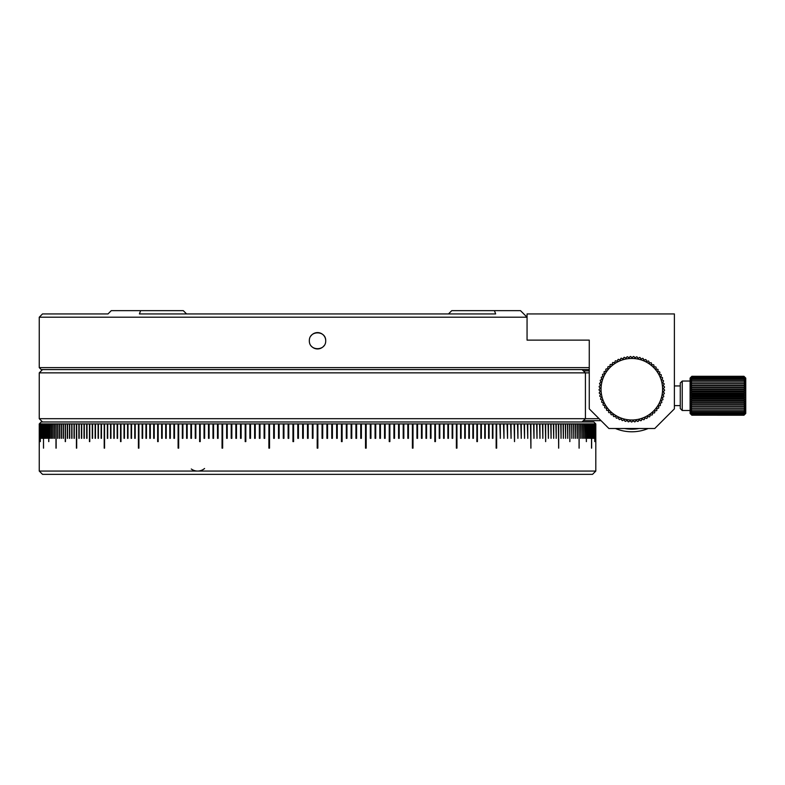 <?xml version="1.0" encoding="UTF-8"?>
<svg xmlns="http://www.w3.org/2000/svg" width="785" height="785" viewBox="0 0 785 785"><rect width="100%" height="100%" fill="white"/><g stroke="black" fill="none" stroke-linecap="round" stroke-linejoin="round"><path stroke-width="1.18" d="M589.26 369.588L41.212 369.588L39.25 367.615L589.26 367.615M582.028 369.588L585.424 372.855L39.25 372.855L39.25 418.69L585.424 418.69L582.028 421.967M589.26 372.855L585.424 372.855L585.424 418.69L599.083 418.69M448.48 313.931L451.758 310.654L520.504 310.654L527.059 317.199L527.059 313.931L674.384 313.931L674.384 408.867L654.739 428.512L608.905 428.512L589.26 408.867L589.26 340.121L527.059 340.121L527.059 317.199L39.25 317.199L39.25 367.615M309.339 340.768C309.045 351.307 326.01 351.317 325.716 340.768C326.02 330.25 309.054 330.23 309.339 340.768M325.716 340.768A8.184 8.184 0 0 0 310.899 335.98M39.319 423.861L41.212 421.967L593.843 421.967L595.805 423.929L595.805 448.156L595.805 423.929L595.766 438.334L595.756 423.929L595.648 438.334L595.629 423.929L595.442 438.334L595.413 423.929L595.148 438.334L594.775 423.929L594.775 441.612L594.716 423.929L594.314 438.334L594.245 423.929L593.774 438.334L593.695 423.929L593.146 423.929L593.146 438.334L593.058 423.929L592.43 423.929L592.43 438.334L592.332 423.929L591.635 423.929L591.635 448.156L591.527 423.929L590.752 423.929L590.752 438.334L590.634 423.929L589.79 423.929L589.79 438.334L589.663 423.929L588.75 423.929L588.75 438.334L588.603 423.929L587.622 423.929L587.622 438.334L587.465 423.929L586.405 423.929L586.405 441.612L586.238 423.929L585.119 423.929L585.119 438.334L584.933 423.929L583.746 423.929L583.746 438.334L583.549 423.929L582.284 423.929L582.284 438.334L582.087 423.929L580.753 423.929L580.753 438.334L580.537 423.929L579.134 423.929L579.134 448.156L578.908 423.929L577.436 423.929L577.436 438.334L577.211 423.929L575.67 423.929L575.67 438.334L575.425 423.929L573.815 423.929L573.815 438.334L573.56 423.929L571.882 423.929L571.882 438.334L571.617 423.929L569.871 423.929L569.871 441.612L569.596 423.929L567.79 423.929L567.79 438.334L567.496 423.929L565.622 423.929L565.622 438.334L565.328 423.929L563.385 423.929L563.385 438.334L563.081 423.929L561.079 423.929L561.079 438.334L560.755 423.929L558.684 423.929L558.684 448.156L558.361 423.929L556.231 423.929L556.231 438.334L555.888 423.929L553.7 423.929L553.7 438.334L553.346 423.929L551.09 423.929L551.09 438.334L550.736 423.929L548.411 423.929L548.411 438.334L548.048 423.929L545.673 423.929L545.673 441.612L545.29 423.929L542.857 423.929L542.857 438.334L542.464 423.929L539.972 423.929L539.972 438.334L539.57 423.929L537.018 423.929L537.018 438.334L536.616 423.929L533.996 423.929L533.996 438.334L533.584 423.929L530.915 423.929L530.915 448.156L530.493 423.929L527.765 423.929L527.765 438.334L527.334 423.929L524.547 423.929L524.547 438.334L524.115 423.929L521.269 423.929L521.269 438.334L520.828 423.929L517.933 423.929L517.933 438.334L517.482 423.929L514.528 423.929L514.528 441.612L514.067 423.929L511.074 423.929L511.074 438.334L510.603 423.929L507.552 423.929L507.552 438.334L507.071 423.929L503.98 423.929L503.98 438.334L503.489 423.929L500.339 423.929L500.339 438.334L499.849 423.929L496.65 423.929L496.65 448.156L496.149 448.156L496.149 423.929L492.911 423.929L492.911 438.334L492.401 438.334L492.401 423.929L489.114 423.929L489.114 438.334L488.594 438.334L488.594 423.929L485.258 423.929L485.258 438.334L484.737 438.334L484.737 423.929L481.362 423.929L481.362 438.334L480.832 438.334L480.832 423.929L477.408 423.929L477.408 441.612L476.878 441.612L476.878 423.929L473.414 423.929L473.414 438.334L472.864 438.334L472.864 423.929L469.361 423.929L469.361 438.334L468.812 438.334L468.812 423.929L465.269 423.929L465.269 438.334L464.72 438.334L464.72 423.929L461.129 423.929L461.129 438.334L460.569 438.334L460.569 423.929L456.948 423.929L456.948 448.156L456.379 448.156L456.379 423.929L452.729 423.929L452.729 438.334L452.15 438.334L452.15 423.929L448.461 423.929L448.461 438.334L447.882 438.334L447.882 423.929L444.153 423.929L444.153 438.334L443.574 438.334L443.574 423.929L439.816 423.929L439.816 438.334L439.227 438.334L439.227 423.929L435.43 423.929L435.43 441.612L434.841 441.612L434.841 423.929L431.014 423.929L431.014 438.334L430.415 438.334L430.415 423.929L426.559 423.929L426.559 438.334L425.961 438.334L425.961 423.929L422.075 423.929L422.075 438.334L421.466 438.334L421.466 423.929L417.561 423.929L417.561 438.334L416.953 438.334L416.953 423.929L413.008 423.929L413.008 448.156L412.4 448.156L412.4 423.929L408.435 423.929L408.435 438.334L407.817 438.334L407.817 423.929L403.833 423.929L403.833 438.334L403.205 438.334L403.205 423.929L399.202 423.929L399.202 438.334L398.574 438.334L398.574 423.929L394.551 423.929L394.551 438.334L393.913 438.334L393.913 423.929L389.87 423.929L389.87 441.612L389.232 441.612L389.232 423.929L385.17 423.929L385.17 438.334L384.532 438.334L384.532 423.929L380.45 423.929L380.45 438.334L379.812 438.334L379.812 423.929L375.711 423.929L375.711 438.334L375.063 438.334L375.063 423.929L370.952 423.929L370.952 438.334L370.304 438.334L370.304 423.929L366.173 423.929L366.173 448.156L365.525 448.156L365.525 423.929L361.385 423.929L361.385 438.334L360.737 438.334L360.737 423.929L356.586 423.929L356.586 438.334L355.929 438.334L355.929 423.929L351.768 423.929L351.768 438.334L351.121 438.334L351.121 423.929L346.941 423.929L346.941 438.334L346.293 438.334L346.293 423.929L342.113 423.929L342.113 441.612L341.455 441.612L341.455 423.929L337.265 423.929L337.265 438.334L336.618 438.334L336.618 423.929L332.418 423.929L332.418 438.334L331.761 438.334L331.761 423.929L327.571 423.929L327.571 438.334L326.913 438.334L326.913 423.929L322.713 423.929L322.713 438.334L322.056 438.334L322.056 423.929L317.856 423.929L317.856 448.156L317.199 448.156L317.199 423.929L312.999 423.929L312.999 438.334L312.342 438.334L312.342 423.929L308.142 423.929L308.142 438.334L307.494 438.334L307.494 423.929L303.295 423.929L303.295 438.334L302.637 438.334L302.637 423.929L298.447 423.929L298.447 438.334L297.79 438.334L297.79 423.929L293.6 423.929L293.6 441.612L292.952 441.612L292.952 423.929L288.762 423.929L288.762 438.334L288.115 438.334L288.115 423.929L283.944 423.929L283.944 438.334L283.287 438.334L283.287 423.929L279.126 423.929L279.126 438.334L278.479 438.334L278.479 423.929L274.318 423.929L274.318 438.334L273.671 438.334L273.671 423.929L269.53 423.929L269.53 448.156L268.882 448.156L268.882 423.929L264.751 423.929L264.751 438.334L264.113 438.334L264.113 423.929L259.992 423.929L259.992 438.334L259.354 438.334L259.354 423.929L255.253 423.929L255.253 438.334L254.615 438.334L254.615 423.929L250.523 423.929L250.523 438.334L249.885 438.334L249.885 423.929L245.823 423.929L245.823 441.612L245.185 441.612L245.185 423.929L241.142 423.929L241.142 438.334L240.514 438.334L240.514 423.929L236.481 423.929L236.481 438.334L235.853 438.334L235.853 423.929L231.85 423.929L231.85 438.334L231.222 438.334L231.222 423.929L227.238 423.929L227.238 438.334L226.62 438.334L226.62 423.929L222.655 423.929L222.655 448.156L222.047 448.156L222.047 423.929L218.112 423.929L218.112 438.334L217.494 438.334L217.494 423.929L213.589 423.929L213.589 438.334L212.98 438.334L212.98 423.929L209.095 423.929L209.095 438.334L208.496 438.334L208.496 423.929L204.64 423.929L204.64 438.334L204.041 438.334L204.041 423.929L200.224 423.929L200.224 441.612L199.625 441.612L199.625 423.929L195.838 423.929L195.838 438.334L195.249 438.334L195.249 423.929L191.481 423.929L191.481 438.334L190.902 438.334L190.902 423.929L187.173 423.929L187.173 438.334L186.594 438.334L186.594 423.929L182.905 423.929L182.905 438.334L182.326 438.334L182.326 423.929L178.676 423.929L178.676 448.156L178.107 448.156L178.107 423.929L174.486 423.929L174.486 438.334L173.927 438.334L173.927 423.929L170.345 423.929L170.345 438.334L169.786 438.334L169.786 423.929L166.243 423.929L166.243 438.334L165.694 438.334L165.694 423.929L162.191 423.929L162.191 438.334L161.641 438.334L161.641 423.929L158.187 423.929L158.187 441.612L157.648 441.612L157.648 423.929L154.223 423.929L154.223 438.334L153.693 438.334L153.693 423.929L150.318 423.929L150.318 438.334L149.798 438.334L149.798 423.929L146.461 423.929L146.461 438.334L145.941 438.334L145.941 423.929L142.654 423.929L142.654 438.334L142.144 438.334L142.144 423.929L138.906 423.929L138.906 448.156L138.405 448.156L138.405 423.929L135.206 423.929L135.206 438.334L134.716 423.929L131.566 423.929L131.566 438.334L131.085 423.929L127.984 423.929L127.984 438.334L127.504 423.929L124.452 423.929L124.452 438.334L123.981 423.929L120.988 423.929L120.988 441.612L120.527 423.929L117.583 423.929L117.583 438.334L117.122 423.929L114.227 423.929L114.227 438.334L113.786 423.929L110.95 423.929L110.95 438.334L110.508 423.929L107.722 423.929L107.722 438.334L107.29 423.929L104.562 423.929L104.562 448.156L104.14 423.929L101.471 423.929L101.471 438.334L101.059 423.929L98.439 423.929L98.439 438.334L98.037 423.929L95.485 423.929L95.485 438.334L95.093 423.929L92.591 423.929L92.591 438.334L92.208 423.929L89.765 423.929L89.765 441.612L89.392 423.929L87.007 423.929L87.007 438.334L86.644 423.929L84.319 423.929L84.319 438.334L83.966 423.929L81.709 423.929L81.709 438.334L81.365 423.929L79.167 423.929L79.167 438.334L78.834 423.929L76.694 423.929L76.694 448.156L76.371 423.929L74.3 423.929L74.3 438.334L73.986 423.929L71.975 423.929L71.975 438.334L71.671 423.929L69.728 423.929L69.728 438.334L69.433 423.929L67.559 423.929L67.559 438.334L67.275 423.929L65.459 423.929L65.459 441.612L65.184 423.929L63.438 423.929L63.438 438.334L63.173 423.929L61.505 423.929L61.505 438.334L61.24 423.929L59.64 423.929L59.64 438.334L59.395 423.929L57.855 423.929L57.855 438.334L57.619 423.929L56.147 423.929L56.147 448.156L55.921 423.929L54.518 423.929L54.518 438.334L54.302 423.929L52.968 423.929L52.968 438.334L52.772 423.929L51.506 423.929L51.506 438.334L51.31 423.929L50.122 423.929L50.122 438.334L49.936 423.929L48.817 423.929L48.817 441.612L48.65 423.929L47.591 423.929L47.591 438.334L47.434 423.929L46.452 423.929L46.452 438.334L46.305 423.929L45.402 423.929L45.402 438.334L45.265 423.929L44.421 423.929L44.421 438.334L44.303 423.929L43.538 423.929L43.489 448.156L43.538 423.929M39.407 423.929L39.25 448.156L39.25 423.929M39.613 423.929L39.652 438.334L39.427 423.929M39.907 423.929L39.947 438.334L39.652 423.929M40.28 423.929L40.339 441.612L39.947 423.929M40.742 423.929L40.81 438.334L40.339 423.929M41.281 423.929L41.36 438.334L40.81 423.929M41.909 423.929L42.007 438.334L41.909 423.929L41.36 423.929M42.625 423.929L42.724 438.334L42.625 423.929L42.007 423.929M43.538 448.156L43.42 423.929L42.724 423.929M134.716 423.929L135.206 423.929M138.405 423.929L138.906 423.929M142.144 423.929L142.654 423.929M145.941 423.929L146.461 423.929M149.798 423.929L150.318 423.929M153.693 423.929L154.223 423.929M157.648 423.929L158.187 423.929M161.641 423.929L162.191 423.929M165.694 423.929L166.243 423.929M169.786 423.929L170.345 423.929M173.927 423.929L174.486 423.929M178.107 423.929L178.676 423.929M182.326 423.929L182.905 423.929M186.594 423.929L187.173 423.929M190.902 423.929L191.481 423.929M195.249 423.929L195.838 423.929M199.625 423.929L200.224 423.929M204.041 423.929L204.64 423.929M208.496 423.929L209.095 423.929M212.98 423.929L213.589 423.929M217.494 423.929L218.112 423.929M222.047 423.929L222.655 423.929M226.62 423.929L227.238 423.929M231.222 423.929L231.85 423.929M235.853 423.929L236.481 423.929M240.514 423.929L241.142 423.929M245.185 423.929L245.823 423.929M249.885 423.929L250.523 423.929M254.615 423.929L255.253 423.929M259.354 423.929L259.992 423.929M264.113 423.929L264.751 423.929M268.882 423.929L269.53 423.929M273.671 423.929L274.318 423.929M278.479 423.929L279.126 423.929M283.287 423.929L283.944 423.929M288.115 423.929L288.762 423.929M292.952 423.929L293.6 423.929M297.79 423.929L298.447 423.929M302.637 423.929L303.295 423.929M307.494 423.929L308.142 423.929M312.342 423.929L312.999 423.929M317.199 423.929L317.856 423.929M39.25 448.156L39.25 471.069L595.805 471.069L595.805 448.156M39.299 423.929L39.299 438.334L39.289 423.929M595.805 471.069L592.538 474.346L42.527 474.346L39.25 471.069M191.923 470.99A13.1 11.706 90 0 0 193.208 471.069M204.581 468.498A13.1 11.706 -90 0 1 197.604 471.069A13.1 11.706 -90 0 1 191.285 468.998M322.056 423.929L322.713 423.929M326.913 423.929L327.571 423.929M331.761 423.929L332.418 423.929M336.618 423.929L337.265 423.929M341.455 423.929L342.113 423.929M346.293 423.929L346.941 423.929M351.121 423.929L351.768 423.929M355.929 423.929L356.586 423.929M360.737 423.929L361.385 423.929M365.525 423.929L366.173 423.929M370.304 423.929L370.952 423.929M375.063 423.929L375.711 423.929M379.812 423.929L380.45 423.929M384.532 423.929L385.17 423.929M389.232 423.929L389.87 423.929M393.913 423.929L394.551 423.929M398.574 423.929L399.202 423.929M403.205 423.929L403.833 423.929M407.817 423.929L408.435 423.929M412.4 423.929L413.008 423.929M416.953 423.929L417.561 423.929M421.466 423.929L422.075 423.929M425.961 423.929L426.559 423.929M430.415 423.929L431.014 423.929M434.841 423.929L435.43 423.929M439.227 423.929L439.816 423.929M443.574 423.929L444.153 423.929M447.882 423.929L448.461 423.929M452.15 423.929L452.729 423.929M456.379 423.929L456.948 423.929M460.569 423.929L461.129 423.929M464.72 423.929L465.269 423.929M468.812 423.929L469.361 423.929M472.864 423.929L473.414 423.929M476.878 423.929L477.408 423.929M480.832 423.929L481.362 423.929M484.737 423.929L485.258 423.929M488.594 423.929L489.114 423.929M492.401 423.929L492.911 423.929M496.149 423.929L496.65 423.929M499.849 423.929L500.339 423.929M503.489 423.929L503.98 423.929M40.81 438.334L40.81 423.861M41.36 438.334L41.35 423.861M42.007 438.334L41.978 423.861M42.724 438.334L42.694 423.861M44.421 438.334L44.362 423.861M45.324 438.334L45.324 423.861M46.374 438.334L46.374 423.861M47.502 438.334L47.502 423.861M48.709 441.612L48.709 423.861M50.005 438.334L50.005 423.861M51.378 438.334L51.378 423.861M52.831 438.334L52.831 423.861M54.371 438.334L54.371 423.861M55.98 448.156L55.98 423.861M57.678 438.334L57.678 423.861M59.454 438.334L59.454 423.861M61.308 438.334L61.308 423.861M63.232 438.334L63.232 423.861M65.243 441.612L65.243 423.861M67.333 438.334L67.333 423.861M69.492 438.334L69.492 423.861M71.729 438.334L71.729 423.861M74.035 438.334L74.035 423.861M76.43 448.156L76.43 423.861M78.883 438.334L78.883 423.861M81.414 438.334L81.414 423.861M84.024 438.334L84.024 423.861M86.693 438.334L86.693 423.861M89.441 441.612L89.441 423.861M92.257 438.334L92.257 423.861M95.142 438.334L95.142 423.861M98.096 438.334L98.096 423.861M101.108 438.334L101.108 423.861M104.199 448.156L104.199 423.861M107.339 438.334L107.339 423.861M110.557 438.334L110.557 423.861M113.835 438.334L113.835 423.861M117.171 438.334L117.171 423.861M120.566 441.612L120.566 423.861M124.03 438.334L124.03 423.861M127.553 438.334L127.553 423.861M131.124 438.334L131.124 423.861M134.755 438.334L134.755 423.861M138.445 448.156L138.445 423.861M142.193 438.334L142.193 423.861M145.99 438.334L145.99 423.861M149.837 438.334L149.837 423.861M153.732 438.334L153.732 423.861M157.687 441.612L157.687 423.861M161.681 438.334L161.681 423.861M165.733 438.334L165.733 423.861M169.825 438.334L169.825 423.861M173.956 438.334L173.956 423.861M178.136 448.156L178.136 423.861M182.365 438.334L182.365 423.861M186.624 438.334L186.624 423.861M190.932 438.334L190.932 423.861M195.279 438.334L195.279 423.861M199.655 441.612L199.655 423.861M204.071 438.334L204.071 423.861M208.525 438.334L208.525 423.861M213 438.334L213 423.861M217.523 438.334L217.523 423.861M222.067 448.156L222.067 423.861M226.639 438.334L226.639 423.861M231.241 438.334L231.241 423.861M235.873 438.334L235.873 423.861M240.524 438.334L240.524 423.861M245.205 441.612L245.205 423.861M249.905 438.334L249.905 423.861M254.625 438.334L254.625 423.861M259.364 438.334L259.364 423.861M264.123 438.334L264.123 423.861M268.892 448.156L268.892 423.861M273.68 438.334L273.68 423.861M278.489 438.334L278.489 423.861M283.297 438.334L283.297 423.861M288.124 438.334L288.124 423.861M292.952 441.612L292.952 423.861M297.8 438.334L297.8 423.861M302.637 438.334L302.637 423.861M307.494 438.334L307.494 423.861M312.342 438.334L312.342 423.861M322.713 423.861L322.713 438.334M327.561 423.861L327.561 438.334M332.418 423.861L332.418 438.334M337.265 423.861L337.265 438.334M342.103 423.861L342.103 441.612M346.931 423.861L346.931 438.334M351.759 423.861L351.759 438.334M356.576 423.861L356.576 438.334M361.375 423.861L361.375 438.334M366.163 423.861L366.163 448.156M370.932 423.861L370.932 438.334M375.691 423.861L375.691 438.334M380.431 423.861L380.431 438.334M385.15 423.861L385.15 438.334M389.851 423.861L389.851 441.612M394.531 423.861L394.531 438.334M399.182 423.861L399.182 438.334M403.814 423.861L403.814 438.334M408.416 423.861L408.416 438.334M412.988 423.861L412.988 448.156M417.541 423.861L417.541 438.334M422.055 423.861L422.055 438.334M426.54 423.861L426.54 438.334M430.985 423.861L430.985 438.334M435.4 423.861L435.4 441.612M439.786 423.861L439.786 438.334M444.124 423.861L444.124 438.334M448.431 423.861L448.431 438.334M452.7 423.861L452.7 438.334M456.919 423.861L456.919 448.156M461.099 423.861L461.099 438.334M465.24 423.861L465.24 438.334M469.332 423.861L469.332 438.334M473.375 423.861L473.375 438.334M477.368 423.861L477.368 441.612M481.323 423.861L481.323 438.334M485.218 423.861L485.218 438.334M489.075 423.861L489.075 438.334M492.872 423.861L492.872 438.334M496.611 423.861L496.611 448.156M500.3 423.861L500.3 438.334M503.931 423.861L503.931 438.334M507.512 423.861L507.512 438.334M511.025 423.861L511.025 438.334M514.489 423.861L514.489 441.612M517.884 423.861L517.884 438.334M521.22 423.861L521.22 438.334M524.498 423.861L524.498 438.334M527.716 423.861L527.716 438.334M530.866 423.861L530.866 448.156M533.947 423.861L533.947 438.334M536.969 423.861L536.969 438.334M539.913 423.861L539.913 438.334M542.798 423.861L542.798 438.334M545.614 423.861L545.614 441.612M548.362 423.861L548.362 438.334M551.041 423.861L551.041 438.334M553.641 423.861L553.641 438.334M556.172 423.861L556.172 438.334M558.635 423.861L558.635 448.156M561.02 423.861L561.02 438.334M563.326 423.861L563.326 438.334M565.563 423.861L565.563 438.334M567.732 423.861L567.732 438.334M569.812 423.861L569.812 441.612M571.823 423.861L571.823 438.334M573.756 423.861L573.756 438.334M575.601 423.861L575.601 438.334M577.377 423.861L577.377 438.334M579.075 423.861L579.075 448.156M580.694 423.861L580.694 438.334M582.225 423.861L582.225 438.334M583.677 423.861L583.677 438.334M585.051 423.861L585.051 438.334M586.346 423.861L586.346 441.612M587.553 423.861L587.553 438.334M588.681 423.861L588.681 438.334M589.731 423.861L589.731 438.334M590.693 423.861L590.634 438.334M591.576 423.861L591.527 448.156M592.371 423.861L592.332 438.334M593.077 423.861L593.058 438.334M593.705 423.861L593.695 438.334M594.255 423.861L594.245 438.334M39.25 317.199L42.527 313.931L107.996 313.931L111.274 310.654L183.298 310.654L186.575 313.931M311.36 346.146A8.184 8.184 0 0 0 324.156 345.567M494.442 310.654L495.649 313.931L139.406 313.931L140.623 310.654M583.383 370.893L589.26 370.893M601.045 420.652L583.383 420.652M682.234 410.506L682.234 381.039L680.271 383.001L680.271 408.543L682.234 410.506L690.093 410.506M690.751 414.107L691.889 415.236L690.751 413.96L691.889 414.922L690.751 413.577L691.889 414.392L690.751 412.969L691.889 413.626L690.751 412.135L691.889 412.616L690.751 411.075L691.889 411.399L690.751 409.829L691.889 409.966L690.751 408.396L691.889 408.357L690.751 406.797L691.889 406.581L690.751 405.06L691.889 404.658L690.751 403.196L691.889 402.626L690.751 401.233L691.889 400.507L690.751 399.202L691.889 398.319L690.751 397.132L691.889 396.101L690.751 395.032L691.889 393.884L690.751 392.951L691.889 391.686L690.751 390.901L691.889 389.537L690.751 388.918L691.889 387.476L690.751 387.025L691.889 385.523L690.751 385.249L691.889 383.698L690.751 383.61L691.889 382.04L690.751 382.118L691.889 380.548L690.751 380.813L691.889 379.263L690.751 379.704L691.889 378.193L690.751 378.802L691.889 377.349L690.751 378.125L691.889 376.751L690.751 377.673L691.889 376.398L690.751 377.457L691.889 376.3L690.093 378.095L690.093 413.45L691.889 415.206L743.954 415.236L745.75 413.45L745.75 378.095L743.954 376.3L745.093 377.457L743.954 376.398L745.093 377.673L743.954 376.751L745.093 378.125L743.954 377.349L745.093 378.802L743.954 378.193L745.093 379.704L743.954 379.263L745.093 380.813L743.954 380.548L745.093 382.118L743.954 382.04L745.093 383.61L743.954 383.698L745.093 385.249L743.954 385.523L745.093 387.025L743.954 387.476L745.093 388.918L743.954 389.537L745.093 390.901L743.954 391.686L745.093 392.951L743.954 393.884L745.093 395.032L743.954 396.101L745.093 397.132L743.954 398.319L745.093 399.202L743.954 400.507L745.093 401.233L743.954 402.626L745.093 403.196L743.954 404.658L745.093 405.06L743.954 406.581L745.093 406.797L743.954 408.357L745.093 408.396L743.954 409.966L745.093 409.829L743.954 411.399L745.093 411.075L743.954 412.616L745.093 412.135L743.954 413.626L745.093 412.969L743.954 414.392L745.093 413.577L743.954 414.922L745.093 413.96L743.954 415.206L745.093 414.107M691.889 415.206L743.954 415.206M691.889 414.922L743.954 414.922M691.889 414.392L743.954 414.392M691.889 413.626L743.954 413.626M691.889 412.616L743.954 412.616M691.889 411.399L743.954 411.399M691.889 409.966L743.954 409.966M690.751 408.396L745.093 408.396M691.889 408.357L743.954 408.357M690.751 406.797L745.093 406.797M691.889 406.581L743.954 406.581M690.751 405.06L745.093 405.06M691.889 404.658L743.954 404.658M690.751 403.196L745.093 403.196M691.889 402.626L743.954 402.626M690.751 401.233L745.093 401.233M691.889 400.507L743.954 400.507M690.751 399.202L745.093 399.202M691.889 398.319L743.954 398.319M690.751 397.132L745.093 397.132M691.889 396.101L743.954 396.101M690.751 395.032L745.093 395.032M691.889 393.884L743.954 393.884M690.751 392.951L745.093 392.951M691.889 391.686L743.954 391.686M690.751 390.901L745.093 390.901M691.889 389.537L743.954 389.537M690.751 388.918L745.093 388.918M691.889 387.476L743.954 387.476M690.751 387.025L745.093 387.025M691.889 385.523L743.954 385.523M690.751 385.249L745.093 385.249M691.889 383.698L743.954 383.698M690.751 383.61L745.093 383.61M691.889 382.04L743.954 382.04M691.889 380.548L743.954 380.548M691.889 379.263L743.954 379.263M691.889 378.193L743.954 378.193M691.889 377.349L743.954 377.349M691.889 376.751L743.954 376.751M691.889 376.398L743.954 376.398M691.889 376.3L743.954 376.3M636.458 428.571L636.9 428.512A39.613 39.613 0 0 1 626.734 428.512M636.89 428.512L632.023 428.836M631.582 428.836L631.032 428.836M628.638 428.708L626.98 428.541M624.615 428.512A39.937 39.937 0 0 0 639.019 428.512M648.184 428.512A42.557 42.557 0 0 1 615.45 428.512M632.474 428.836L628.049 428.659M589.26 340.121L547.194 340.121M664.326 393.089L663.148 391.705L664.532 390.528A32.734 32.734 0 0 0 664.552 389.929L663.246 388.673L664.503 387.358A32.734 32.734 0 0 0 664.463 386.769L663.04 385.641L664.169 384.218A32.734 32.734 0 0 0 664.081 383.629L662.55 382.638L663.541 381.117A32.734 32.734 0 0 0 663.384 380.539L661.775 379.704L662.609 378.095A32.734 32.734 0 0 0 662.403 377.536L660.715 376.859L661.392 375.171A32.734 32.734 0 0 0 661.127 374.641L659.38 374.131L659.891 372.384A32.734 32.734 0 0 0 659.586 371.874L657.801 371.54L658.134 369.755A32.734 32.734 0 0 0 657.781 369.284L655.975 369.117L656.132 367.301A32.734 32.734 0 0 0 655.73 366.87L653.915 366.88L653.905 365.064A32.734 32.734 0 0 0 653.463 364.662L651.658 364.848L651.471 363.043A32.734 32.734 0 0 0 650.991 362.69L649.215 363.053L648.852 361.267A32.734 32.734 0 0 0 648.341 360.963L646.605 361.492L646.075 359.756A32.734 32.734 0 0 0 645.535 359.501L643.857 360.197L643.16 358.519A32.734 32.734 0 0 0 642.601 358.313L641.002 359.167L640.148 357.567A32.734 32.734 0 0 0 639.569 357.42L638.058 358.421L637.057 356.91A32.734 32.734 0 0 0 636.468 356.822L635.055 357.96L633.907 356.557A32.734 32.734 0 0 0 633.318 356.518L632.023 357.793L630.747 356.508A32.734 32.734 0 0 0 630.149 356.527L628.991 357.921L627.588 356.763A32.734 32.734 0 0 0 626.999 356.841L625.979 358.343L624.477 357.322A32.734 32.734 0 0 0 623.898 357.46L623.025 359.049L621.435 358.176A32.734 32.734 0 0 0 620.866 358.372L620.16 360.04L618.482 359.324A32.734 32.734 0 0 0 617.942 359.569L617.393 361.306L615.666 360.757A32.734 32.734 0 0 0 615.146 361.051L614.763 362.827L612.987 362.444A32.734 32.734 0 0 0 612.506 362.788L612.3 364.593L610.494 364.387A32.734 32.734 0 0 0 610.043 364.78L610.014 366.595L608.198 366.566A32.734 32.734 0 0 0 607.786 366.997L607.924 368.803L606.118 368.95A32.734 32.734 0 0 0 605.755 369.421L606.069 371.207L604.283 371.521A32.734 32.734 0 0 0 603.959 372.021L604.45 373.778L602.703 374.259A32.734 32.734 0 0 0 602.429 374.798L603.086 376.486L601.389 377.143A32.734 32.734 0 0 0 601.173 377.703L601.987 379.322L600.368 380.136A32.734 32.734 0 0 0 600.211 380.705L601.173 382.246L599.642 383.217A32.734 32.734 0 0 0 599.534 383.796L600.643 385.239L599.21 386.348A32.734 32.734 0 0 0 599.161 386.946L600.407 388.261L599.083 389.507A32.734 32.734 0 0 0 599.092 390.106L600.456 391.303L599.259 392.667A32.734 32.734 0 0 0 599.328 393.256L600.81 394.315L599.75 395.797A32.734 32.734 0 0 0 599.868 396.376L601.438 397.288L600.535 398.858A32.734 32.734 0 0 0 600.711 399.428L602.36 400.183L601.604 401.832A32.734 32.734 0 0 0 601.84 402.381L603.557 402.97L602.968 404.687A32.734 32.734 0 0 0 603.253 405.217L605.019 405.639L604.587 407.405A32.734 32.734 0 0 0 604.921 407.896L606.726 408.151L606.471 409.947A32.734 32.734 0 0 0 606.854 410.408L608.669 410.486L608.591 412.292A32.734 32.734 0 0 0 609.013 412.714L610.828 412.616L610.926 414.431A32.734 32.734 0 0 0 611.387 414.804L613.183 414.529L613.458 416.325A32.734 32.734 0 0 0 613.948 416.658L615.715 416.217L616.156 417.973A32.734 32.734 0 0 0 616.686 418.258L618.394 417.64L619.002 419.357A32.734 32.734 0 0 0 619.551 419.582L621.2 418.807L621.975 420.446A32.734 32.734 0 0 0 622.544 420.623L624.104 419.69L625.027 421.251A32.734 32.734 0 0 0 625.616 421.368L627.078 420.299L628.157 421.761A32.734 32.734 0 0 0 628.746 421.82L630.1 420.613L631.307 421.957A32.734 32.734 0 0 0 631.905 421.967L633.132 420.632L634.476 421.859A32.734 32.734 0 0 0 635.065 421.8L636.164 420.358L637.606 421.447A32.734 32.734 0 0 0 638.195 421.339L639.147 419.789L640.697 420.74A32.734 32.734 0 0 0 641.266 420.574L642.061 418.945L643.69 419.739A32.734 32.734 0 0 0 644.249 419.514L644.878 417.816L646.585 418.444A32.734 32.734 0 0 0 647.115 418.17L647.576 416.423L649.332 416.884A32.734 32.734 0 0 0 649.833 416.56L650.127 414.774L651.923 415.069A32.734 32.734 0 0 0 652.384 414.696L652.512 412.881L654.317 413.008A32.734 32.734 0 0 0 654.749 412.596L654.7 410.781L656.515 410.722A32.734 32.734 0 0 0 656.898 410.27L656.672 408.465L658.468 408.239A32.734 32.734 0 0 0 658.811 407.749L658.409 405.982L660.185 405.58A32.734 32.734 0 0 0 660.47 405.06L659.9 403.333L661.627 402.764A32.734 32.734 0 0 0 661.873 402.224L661.137 400.556L662.795 399.82A32.734 32.734 0 0 0 662.982 399.261L662.089 397.681L663.678 396.788A32.734 32.734 0 0 0 663.806 396.209L662.766 394.718L664.257 393.677A32.734 32.734 0 0 0 664.326 393.089M626.44 419.524A30.772 30.772 0 0 0 662.118 394.6A30.772 30.772 0 0 0 637.194 358.922A30.772 30.772 0 0 0 601.516 383.845A30.772 30.772 0 0 0 626.44 419.524M42.527 369.588L39.25 372.855M42.527 421.967L39.25 418.69M674.384 385.955L680.271 385.955M674.384 405.6L680.271 405.6M682.234 381.039L690.093 381.039"/></g></svg>
